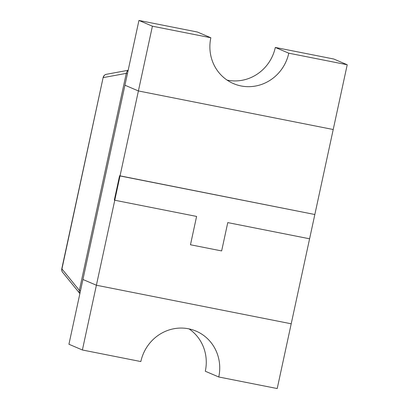 <?xml version="1.0" encoding="UTF-8"?>
<svg xmlns="http://www.w3.org/2000/svg" width="409" height="409" viewBox="0 0 409 409"><rect width="100%" height="100%" fill="white"/><g stroke="black" fill="none" stroke-linecap="round" stroke-linejoin="round"><path stroke-width="0.61" d="M197.383 32.02L210.845 37.761A41.478 39.647 -66.9 0 0 233.529 83.625A41.478 39.647 -66.9 0 0 241.059 85.951A41.478 39.647 -66.9 0 0 288.774 53.185L275.313 47.444L333.754 59.008L347.221 64.755L333.217 129.515L138.4 90.951L124.939 85.21L138.937 20.45L197.383 32.02M275.313 47.444A41.478 39.647 -66.9 0 1 227.598 80.205A41.478 39.647 -66.9 0 1 227.077 80.098M288.774 53.185L347.221 64.755M189.07 328.902A41.478 39.647 -66.9 0 1 205.303 371.239L218.764 376.98A41.478 39.647 -66.9 0 0 196.085 331.116A41.478 39.647 -66.9 0 0 140.839 361.556L82.393 349.992L96.396 285.231L82.935 279.485L124.939 85.21L138.4 90.951L333.217 129.515L314.838 214.51L120.021 175.952L152.404 26.196L138.937 20.45M152.404 26.196L210.845 37.761M128.104 70.568A4.146 3.947 79.6 0 0 126.274 73.364L103.303 77.592A4.146 3.947 -100.4 0 1 106.447 74.285L128.165 70.287M82.393 349.992L68.932 344.245L82.935 279.485L96.396 285.231L291.213 323.79L96.396 285.231L114.771 200.236L196.596 216.427L190.471 244.761L221.642 250.932L227.767 222.598L309.587 238.795L277.21 388.55L218.764 376.98M114.326 200.042L114.771 200.236L114.326 200.042L119.576 175.758L120.021 175.952L114.771 200.236L196.596 216.427L190.471 244.761L221.642 250.932L227.767 222.598L309.587 238.795L314.838 214.51L119.576 175.758L114.326 200.042M106.447 74.285A4.146 4.146 0 0 0 103.145 77.49L61.938 268.912L79.356 290.375L126.274 73.364L127.419 73.722M62.613 272.297A4.146 3.865 -39.1 0 1 61.938 268.912L61.779 268.805A4.146 4.146 0 0 0 62.613 272.297L79.888 293.58M80.501 290.733L79.356 290.375A4.146 3.865 140.9 0 0 79.888 293.57M103.145 77.49L61.779 268.805"/></g></svg>
